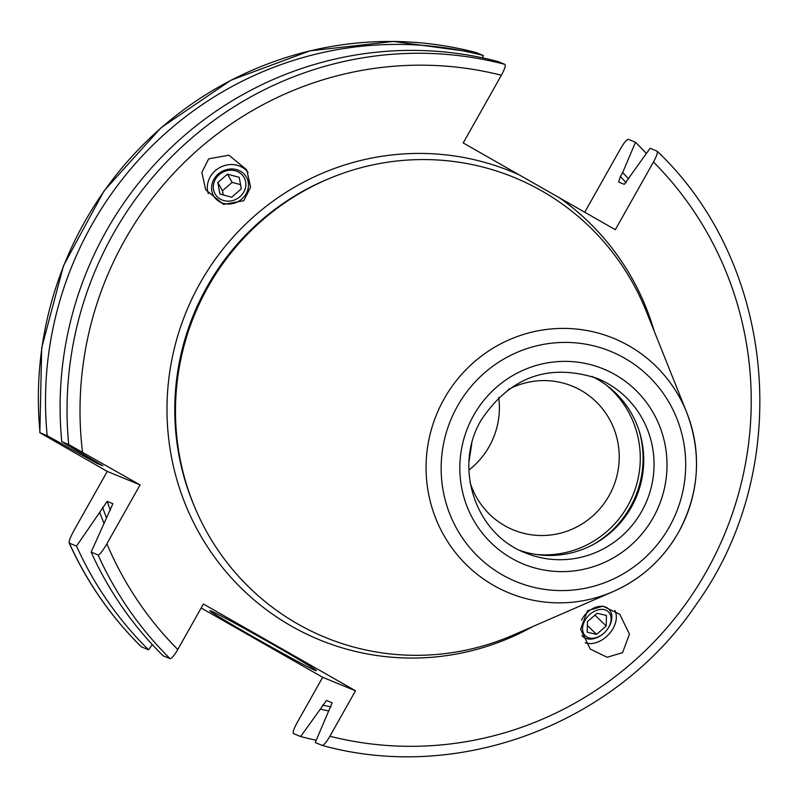 <?xml version="1.0" encoding="UTF-8"?>
<svg xmlns="http://www.w3.org/2000/svg" width="797" height="797" viewBox="0 0 797 797"><rect width="100%" height="100%" fill="white"/><g stroke="black" fill="none" stroke-linecap="round" stroke-linejoin="round"><path stroke-width="1.2" d="M469.034 461.393L471.724 443.909M498.733 397.494A77.698 76.104 112.3 0 1 489.189 446.519A77.698 76.104 -67.7 0 1 468.895 470.061M482.414 57.842L483.39 55.541L476.188 52.582L393.329 41.454L309.993 50.839L231.03 80.168L161.054 127.739L104.128 190.772L63.561 265.58L41.703 347.821L39.85 432.711L107.256 471.416L74.071 530.324C70.036 537.796 68.472 542.07 69.379 543.156L69.15 542.926C86.863 582.099 110.903 616.709 141.248 646.775L148.541 649.804L152.287 644.594M316.22 740.244A352.673 345.47 -67.7 0 1 300.648 736.548L293.495 733.609C292.569 732.523 293.764 728.906 297.072 722.759L322.695 677.291L201.173 607.991M628.614 178.907A320.733 314.187 112.3 0 0 622.676 172.541L635.498 142.284L628.355 139.345C626.781 139.395 624.21 142.454 620.654 148.501L584.729 212.241M84.691 455.167A320.733 314.187 112.3 0 0 84.95 456.681L97.144 463.475L102.823 465.807L61.777 441.687L68.721 444.547A352.673 345.47 -67.7 0 1 504.939 64.398C505.866 65.484 504.67 69.1 501.363 75.247L463.216 142.952L519.116 174.822A253.057 247.887 112.3 0 0 200.216 282.915A253.057 247.887 -67.7 0 0 236.968 583.842A253.057 247.887 -67.7 0 0 532.715 626.591M504.939 64.398L497.995 61.538A352.673 345.47 -67.7 0 0 61.777 441.687M654.178 331.094A253.057 247.887 112.3 0 0 559.424 197.805L615.324 229.685L653.47 161.99C656.778 155.843 657.973 152.217 657.047 151.131L650.103 148.282L624.28 184.346L618.611 182.015L620.415 176.545A316.319 309.864 -67.7 0 1 626.173 182.762M559.424 197.805L519.116 174.822M622.676 172.541L620.415 176.545M657.047 151.131L657.186 151.231C776.696 264.614 794.43 467.66 696.847 603.598C616.36 723.885 459.192 783.451 322.247 745.424L315.243 742.545L332.14 702.815L326.431 700.473M68.721 444.547L140.083 484.905L106.888 543.813C102.564 551.165 99.625 554.881 98.071 554.951A352.673 345.47 112.3 0 0 170.08 658.661L163.136 655.811A352.673 345.47 -67.7 0 1 91.127 552.102L112.895 503.714L107.216 501.373L76.522 546.094L69.379 543.156A352.673 345.47 112.3 0 0 141.388 646.865M170.08 658.661C171.654 658.601 174.224 655.552 177.781 649.505L203.404 604.036L355.512 690.78L322.695 677.291M148.541 649.804A352.673 345.47 -67.7 0 1 76.522 546.094M635.498 142.284A352.673 345.47 -67.7 0 1 646.357 153.502M84.95 456.681L47.182 435.69L40.029 432.751A352.673 345.47 112.3 0 1 476.247 52.602M47.182 435.69A352.673 345.47 -67.7 0 1 483.39 55.541M140.083 484.905L107.256 471.416M98.071 554.951L91.127 552.102M103.989 523.34A320.733 314.187 -67.7 0 1 99.755 512.371M328.822 710.964A320.733 314.187 112.3 0 1 320.334 709.101L300.648 736.548M320.334 709.101L326.461 700.483M355.512 690.78L329.888 736.249C326.332 742.296 323.761 745.344 322.187 745.404M622.587 652.653L629.461 634.153L619.747 614.288L602.931 606.158L587.479 610.761L580.605 629.261L590.318 649.117L607.135 657.256L622.587 652.653M208.665 158.842L228.898 155.206L246.731 169.821L250.587 187.156L243.772 200.734L223.539 204.381L205.716 189.756L201.85 172.421L208.665 158.842M678.466 532.396A137.622 134.813 112.3 0 0 686.715 412.457C702.077 453.503 699.338 493.492 678.476 532.426C663.004 559.355 641.206 579.08 613.062 591.623L513.258 635.05A248.614 243.543 -67.7 0 1 236.151 573.641A248.614 243.543 -67.7 0 1 208.127 286.761A248.614 243.543 112.3 0 1 436.796 159.938A248.614 243.543 112.3 0 1 646.307 311.398L686.715 412.457A137.622 134.813 112.3 0 0 570.732 328.613A137.622 134.813 112.3 0 0 444.148 398.819A137.622 134.813 112.3 0 0 459.67 557.631A137.622 134.813 112.3 0 0 613.062 591.623A137.622 134.813 112.3 0 0 678.456 532.436M592.002 376.433A94.345 92.412 112.3 0 1 631.344 507.201A94.345 92.412 -67.7 0 1 520.401 550.627M470.081 482.434A77.698 76.104 -67.7 0 0 513.348 529.915A77.698 76.104 -67.7 0 0 609.018 495.774A77.698 76.104 112.3 0 0 572.425 386.196A77.698 76.104 112.3 0 0 508.267 389.534M251.792 636.036A61.04 1.534 29.4 0 1 210 610.711A61.04 1.534 29.4 0 1 274.507 645.371A61.04 1.534 29.4 0 1 316.339 670.626A61.04 1.534 29.4 0 1 251.792 636.036M585.167 642.751A22.754 15.92 -46.1 0 0 606.178 636.873A22.754 15.92 133.9 0 0 614.826 610.402M607.493 629.152A18.879 13.21 133.9 0 0 607.633 628.963A18.879 13.21 133.9 0 0 608.41 608.778A18.879 13.21 133.9 0 0 587.917 611.877A18.879 13.21 133.9 0 0 581.501 620.196M581.84 635.508A18.879 13.21 133.9 0 0 602.393 634.412A18.879 13.21 133.9 0 0 602.572 634.263M607.364 629.331A16.647 11.656 133.9 0 1 603.678 633.366A16.647 11.656 -46.1 0 1 602.751 634.133A16.647 11.656 -46.1 0 1 584.062 634.322A16.647 11.656 -46.1 0 1 589.989 614.268A16.647 11.656 133.9 0 1 608.061 611.528A16.647 11.656 133.9 0 1 607.364 629.331L607.633 628.963M597.092 613.272L587.449 621.63L587.19 632.18L596.574 634.362L606.208 626.004L606.467 615.453L597.092 613.272M606.208 626.004L594.921 615.145M596.574 634.362L587.349 625.496M208.336 193.681A22.754 20.592 -29.6 0 1 215.359 170.628A22.754 20.592 150.4 0 1 248.096 172.521M241.83 199.001A18.879 17.086 150.4 0 1 215.838 198.832A18.879 17.086 150.4 0 1 218.248 174.015A18.879 17.086 150.4 0 1 244.241 174.184A18.879 17.086 150.4 0 1 241.83 199.001M219.175 174.673A16.647 15.063 -29.6 0 0 217.043 196.54A16.647 15.063 -29.6 0 0 239.967 196.7A16.647 15.063 150.4 0 0 242.099 174.822A16.647 15.063 150.4 0 0 219.175 174.673M241.322 188.839L231.678 197.208L219.932 194.04L217.82 182.523L227.464 174.154L239.21 177.323L241.322 188.839M223.26 194.936L222.483 190.732L232.126 182.374L240.555 184.635M217.82 182.523L222.483 190.732M227.464 174.154L232.126 182.374M89.862 459.48A316.319 309.864 -67.7 0 1 89.603 458.046M331.054 706.919A316.319 309.864 -67.7 0 1 322.596 705.096M106.479 517.811A316.319 309.864 -67.7 0 1 102.584 507.35M110.394 510.399A310.77 304.424 -67.7 0 1 107.216 501.373M96.905 462.27A310.77 304.424 112.3 0 0 97.144 463.475M106.888 543.813A341.574 334.591 112.3 0 0 177.781 649.505M329.888 736.249A341.574 334.591 112.3 0 0 706.381 571.549A341.574 334.591 112.3 0 0 653.47 161.99M501.363 75.247A341.574 334.591 112.3 0 0 82.509 452.078M329.819 178.319A246.393 241.361 112.3 0 0 207.13 286.651A246.393 241.361 -67.7 0 0 194.677 507.081M669.35 526.907A124.442 121.901 112.3 0 0 624.489 358.112A124.442 121.901 112.3 0 0 457.488 406.091A124.442 121.901 112.3 0 0 502.349 574.886A124.442 121.901 112.3 0 0 669.35 526.907M473.667 415.317A105.443 103.291 112.3 0 0 511.674 558.328A105.443 103.291 112.3 0 0 653.171 517.681A105.443 103.291 112.3 0 0 615.164 374.67A105.443 103.291 112.3 0 0 473.667 415.317M525.492 552.909A94.345 92.412 112.3 0 0 641.665 511.445A94.345 92.412 112.3 0 0 597.222 378.396C548.894 362.874 510.249 376.712 481.278 419.919C452.895 466.962 475.42 534.179 525.492 552.909M592.669 544.829A97.672 95.68 -67.7 0 0 630.258 507.211A97.672 95.68 112.3 0 0 639.304 431.376M605.929 384.812A95.72 93.767 112.3 0 1 627.717 505.896A95.72 93.767 -67.7 0 1 536.192 554.473"/></g></svg>
